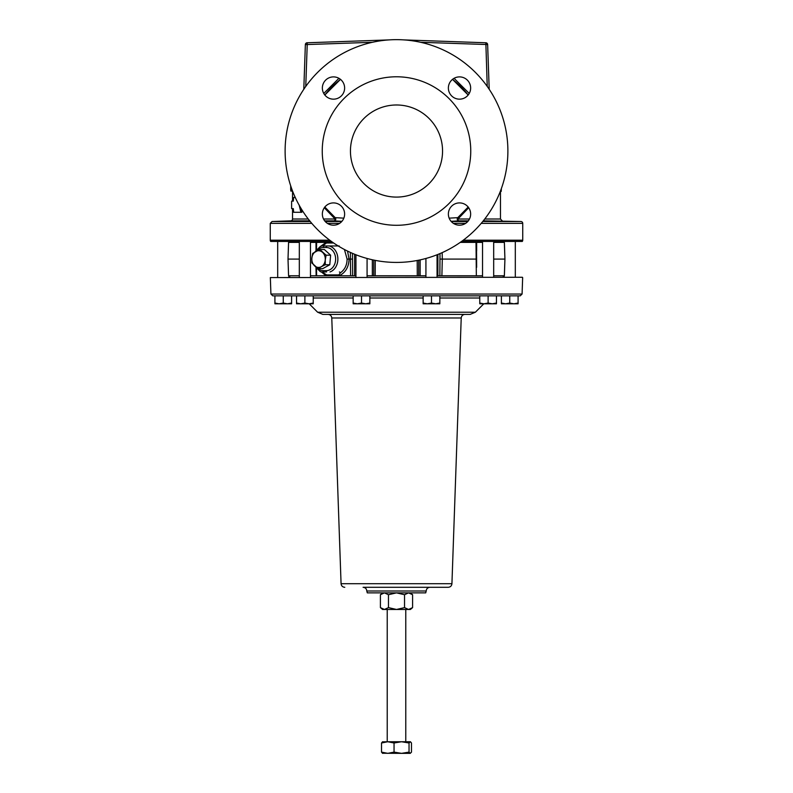 <?xml version="1.0" encoding="UTF-8"?>
<svg xmlns="http://www.w3.org/2000/svg" width="793" height="793" viewBox="0 0 793 793"><rect width="100%" height="100%" fill="white"/><g stroke="black" fill="none" stroke-linecap="round" stroke-linejoin="round"><path stroke-width="1.19" d="M350.447 151.037A46.053 46.053 0 0 1 396.5 104.983A46.053 46.053 0 0 1 442.553 151.037A46.053 46.053 0 0 1 396.5 197.09A46.053 46.053 0 0 1 350.447 151.037M322.354 214.041A11.142 11.142 0 0 1 333.486 202.909A11.142 11.142 0 0 1 344.628 214.041A11.142 11.142 0 0 1 333.486 225.182A11.142 11.142 0 0 1 322.354 214.041M322.354 88.023A11.142 11.142 0 0 1 333.486 76.891A11.142 11.142 0 0 1 344.628 88.023A11.142 11.142 0 0 1 333.486 99.165A11.142 11.142 0 0 1 322.354 88.023M448.372 88.023A11.142 11.142 0 0 1 459.514 76.891A11.142 11.142 0 0 1 470.645 88.023A11.142 11.142 0 0 1 459.514 99.165A11.142 11.142 0 0 1 448.372 88.023M448.372 214.041A11.142 11.142 0 0 1 459.514 202.909A11.142 11.142 0 0 1 470.645 214.041A11.142 11.142 0 0 1 459.514 225.182A11.142 11.142 0 0 1 448.372 214.041M470.755 151.037A74.255 74.255 0 0 1 396.5 225.291A74.255 74.255 0 0 1 322.245 151.037A74.255 74.255 0 0 1 396.5 76.782A74.255 74.255 0 0 1 470.755 151.037M290.694 185.84L290.704 190.072L290.684 185.82M309.716 220.86L290.753 220.86A1.854 1.854 0 0 0 292.538 219.007L292.538 208.589L291.616 208.589L291.616 201.154L292.538 201.154L292.538 191.073M341.902 221.346L333.992 220.86A1.854 1.824 98 0 0 335.201 217.649L343.845 218.154M324.684 220.86L333.992 220.86A1.854 1.1 90 0 0 335.052 219.007A1.854 0.912 129.3 0 0 335.201 217.649L324.773 206.983M468.316 220.86L459.008 220.86A1.854 1.824 82 0 1 457.799 217.649A1.854 0.912 -129.3 0 0 457.948 219.007L469.476 219.007M311.798 223.368L270.264 223.368L270.264 240.21A1.854 1.854 0 0 0 270.74 241.449L331.454 241.449M463.251 240.21L522.736 240.21A1.854 1.854 0 0 1 522.26 241.449L461.546 241.449M483.284 220.86L520.942 221.515A1.854 1.854 0 0 1 522.736 223.368L481.202 223.368M452.516 79.359L468.177 95.021A90.967 90.967 0 0 0 452.516 79.359L468.177 95.021A90.967 90.967 0 0 0 452.516 79.359A90.967 90.967 0 0 1 468.177 95.021M522.736 240.21L522.736 223.368M396.5 39.65A111.387 111.387 0 0 1 507.887 151.037A111.387 111.387 0 0 1 396.5 262.424A111.387 111.387 0 0 1 285.113 151.037A111.387 111.387 0 0 1 396.5 39.65M340.484 79.359A90.967 90.967 0 0 0 324.823 95.021L340.484 79.359L324.823 95.021A90.967 90.967 0 0 1 340.484 79.359A90.967 90.967 0 0 0 324.823 95.021M449.155 218.154L457.799 217.649L468.227 206.983M468.693 207.746L457.948 219.007A1.854 1.1 -90 0 0 459.008 220.86L451.098 221.346M323.524 219.007L335.052 219.007L324.307 207.746M292.538 201.154L291.616 201.154M300.735 207.925L301.846 212.296L300.924 212.296L299.09 204.872M291.616 208.589L292.538 208.589M487.239 86.437L485.841 42.772L404.271 39.918L485.841 42.772A1.854 1.854 0 0 1 487.636 44.557L489.202 89.282L487.636 44.557L420.577 42.287M303.798 89.282L305.364 44.557L303.798 89.282M307.159 42.772L307.218 44.557L305.364 44.557A1.854 1.854 0 0 1 307.159 42.772L388.729 39.918M295.244 197.447L293.707 197.447L293.291 201.154M293.291 208.589L293.707 212.296L300.924 212.296M291.021 186.841L290.853 191.073L292.558 191.073M290.853 191.073L290.853 186.335M501.364 188.575L501.216 191.381L501.305 188.764M501.097 189.319L501.097 191.381L500.324 191.381M522.369 277.272L270.344 277.58L522.369 277.272M451.931 583.717L461.219 317.983L331.781 317.983L341.069 583.717L451.931 583.717C451.653 585.898 450.424 587.098 448.223 587.296L387.222 587.296M404.539 607.616L408.564 609.47L412.588 607.616L410.427 609.47L396.5 609.47L404.539 607.616L404.539 594.72L396.5 592.867L425.702 592.867L426.198 591.013L366.802 591.013C366.574 588.753 365.335 587.514 363.085 587.296L396.5 587.296M470.12 314.405L322.88 314.405L317.626 312.224L475.374 312.224L470.12 314.405M437.389 587.296L435.694 587.296M522.081 294.044L520.228 295.839L272.772 295.839L270.919 294.044L522.081 294.044L522.656 277.58M382.573 592.867L380.412 594.72L384.436 592.867L388.461 594.72L396.5 592.867L367.298 592.867L366.802 591.013M476.643 267.3L476.504 242.371L482.541 242.371M347.522 251.074L349.059 259.083C348.791 267.102 345.49 272.663 339.156 275.786L328.034 275.786L321.948 271.949M317.527 268.203A11.578 9.357 -90 0 0 323.286 270.661L326.28 270.661A11.578 9.357 -90 0 0 335.637 259.083A11.578 9.357 -90 0 0 326.28 247.495L323.286 247.495A1.844 1.09 90 0 1 323.782 245.959L339.196 245.959M493.682 275.786L504.358 275.786L503.446 275.786L504.358 275.786L504.913 259.083L504.358 242.371L493.682 242.371M437.062 275.786L476.345 275.786L476.008 242.371L460.247 242.371M440.006 253.572L439.867 275.786L437.895 275.786L437.895 254.444M420.151 259.886L420.151 275.786L418.744 275.786L425.92 275.786M367.08 275.786L418.744 275.786L418.704 260.183M373.771 260.074L373.731 275.786L372.333 275.786L372.333 259.767M354.62 254.246L354.62 275.786L352.647 275.786L355.938 275.786M339.156 275.786L352.647 275.786L352.498 253.363M328.034 275.786L326.022 275.786L321.353 271.949M316.298 275.786L326.022 275.786M310.459 275.786L316.129 275.786L316.001 268.143M299.318 242.371L288.573 242.371L288.018 259.083L288.573 275.786L299.318 275.786M326.28 270.661A1.844 1.09 90 0 0 326.587 271.949L321.175 271.949A13.362 10.785 90 0 1 320.134 271.513L321.016 271.949M338.214 245.959L326.775 245.959A1.844 1.09 -90 0 0 326.28 247.495M323.831 245.047L322.077 245.959A13.362 10.785 90 0 0 320.134 246.653L314.851 251.996M339.404 271.949L340.405 272.832C344.806 269.65 347.037 265.07 347.096 259.083L344.43 249.498M323.623 245.196L327.271 242.371L332.753 242.371M340.405 272.832L338.869 274.913L336.827 275.786M288.573 242.371L289.495 242.371L288.573 242.371L288.008 259.083L299.318 259.083M503.446 242.371L504.358 242.371L503.446 242.371M504.913 259.083L493.682 259.083M442.157 252.63L442.306 259.083L476.494 259.083M440.075 259.083L442.306 259.083L441.889 275.786M417.287 275.786L417.207 260.481M375.258 260.382L375.188 275.786M350.625 275.786L350.357 252.412M347.096 259.083L352.439 259.083M338.631 275.052A1.844 0.942 -112.7 0 1 338.988 275.786M320.134 246.653L326.171 242.371A1.844 1.11 -114.6 0 1 326.23 242.906M326.171 242.371L327.271 242.371M326.171 275.786A1.844 1.11 114.6 0 0 326.22 275.052M326.022 242.371L316.625 242.371L316.506 249.517M316.506 268.649L316.625 275.786M310.459 242.371L316.129 242.371L316.001 250.152M503.238 277.272L503.238 275.786M476.504 275.786L482.541 275.786M289.762 277.272L289.762 275.786M382.414 753.251L401.545 753.35L394.052 752.111L387.787 753.35L381.512 752.111L381.512 742.991L387.787 741.742L394.052 742.991L401.545 741.742L409.039 742.991L410.427 741.742L411.488 742.991L411.488 752.111L410.259 753.35L409.039 752.111L409.039 742.991M387.222 609.47L387.222 741.742L410.259 741.742M394.052 752.111L394.052 742.991M409.039 752.111L401.545 753.35L410.259 753.35M381.512 752.111L382.741 753.35M382.741 741.742L381.512 742.991M382.414 741.842L387.787 741.742M498.599 242.371L498.599 241.449M294.401 242.371L294.401 241.449M299.318 241.449L299.318 277.272M310.459 241.449L310.459 277.272M304.889 303.055L300.716 303.798L296.542 303.055L296.542 303.798L309.062 303.798L304.889 303.055L304.889 295.839L313.235 295.839L313.235 303.055L309.062 303.798L313.235 303.798L313.235 303.055M296.542 295.839L296.542 303.055M482.541 241.449L482.541 277.272M493.682 241.449L493.682 277.272M488.111 303.055L483.938 303.798L479.765 303.055L479.765 303.798L492.284 303.798L488.111 303.055L488.111 295.839L496.458 295.839L496.458 303.055L492.284 303.798L496.458 303.798L496.458 303.055M479.765 303.055L479.765 295.839L488.111 295.839M277.689 241.449L277.689 277.272M288.83 241.449L288.83 242.371M288.83 275.786L288.83 277.272M283.26 303.055L279.086 303.798L274.913 303.055L274.913 303.798L287.433 303.798L283.26 303.055L283.26 295.839L291.606 295.839L291.606 303.055L287.433 303.798L291.606 303.798L291.606 303.055M274.913 295.839L274.913 303.055M504.17 241.449L504.17 242.371M504.17 275.786L504.17 277.272M515.311 241.449L515.311 277.272M509.74 303.055L505.567 303.798L501.394 303.055L501.394 303.798L513.914 303.798L509.74 303.055L509.74 295.839L518.087 295.839L518.087 303.055L513.914 303.798L518.087 303.798L518.087 303.055M501.394 295.839L501.394 303.055M355.938 254.771L355.938 277.272M367.08 258.468L367.08 277.272M361.509 303.055L357.336 303.798L353.163 303.055L353.163 303.798L365.682 303.798L361.509 303.055L361.509 295.839M353.163 295.839L353.163 303.055M369.855 303.055L365.682 303.798L369.855 303.798L369.855 295.839M425.92 258.468L425.92 277.272M437.062 254.771L437.062 277.272M431.491 303.055L427.318 303.798L423.145 303.055L423.145 303.798L435.664 303.798L431.491 303.055L431.491 295.839M423.145 295.839L423.145 303.055M439.837 303.055L435.664 303.798L439.837 303.798L439.837 295.839M388.461 607.616L396.5 609.47L382.573 609.47L380.412 607.616L384.436 609.47L388.461 607.616L388.461 594.72M380.412 594.72L380.412 607.616M404.539 594.72L408.564 592.867L412.588 594.72L412.588 607.616M318.152 268.668L311.867 262.979L311.847 258.191A8.346 6.74 -90 0 0 314.573 265.824A8.346 6.74 -90 0 0 321.274 266.716L318.152 268.668L322.672 268.668L329.789 264.763L330.622 255.187L324.337 249.498L319.817 249.498L326.101 255.187L325.249 259.975A8.346 6.74 -90 0 0 322.523 252.343A8.346 6.74 90 0 0 315.822 251.45A8.346 6.74 -90 0 0 313.106 254.156A8.346 6.74 -90 0 0 311.847 258.191L312.7 253.393L319.817 249.498M321.274 266.716A8.346 6.74 -90 0 0 325.249 259.975L325.269 264.763L321.274 266.716M325.269 264.763L329.789 264.763M326.101 255.187L330.622 255.187M270.264 240.21L329.749 240.21M292.538 219.007L308.259 219.007M465.6 223.368L453.418 223.368M339.582 223.368L327.4 223.368M484.741 219.007L500.462 219.007L500.462 191.381M290.753 220.86L272.058 221.515L310.251 221.515M325.229 221.515L341.753 221.515M451.247 221.515L467.771 221.515M482.749 221.515L520.942 221.515M323.762 93.445L338.918 78.299M454.082 78.299L469.238 93.445M372.423 42.287L307.218 44.557L305.761 86.437M324.823 207.052A1.854 0.942 -38 0 1 324.595 208.123M468.405 208.123A1.854 0.942 38 0 1 468.177 207.052M479.765 298.009L439.837 298.009M423.145 298.009L369.855 298.009M353.163 298.009L313.235 298.009M323.286 247.495A11.578 9.357 -90 0 0 316.526 251.074M323.594 271.949A1.844 1.09 -90 0 1 323.286 270.661M329.095 245.959A13.362 10.785 90 0 1 337.868 258.508A13.362 10.785 90 0 1 330.007 271.949M326.111 242.985L333.635 242.985M338.869 274.913L325.992 274.913M476.643 242.371L476.643 250.866M316.001 250.013L316.001 242.371M502.247 220.86L500.462 219.007M270.264 223.368L272.058 221.515M331.781 317.983C331.504 315.802 330.265 314.603 328.074 314.405M475.374 312.224L483.799 303.798M270.919 294.044L270.344 277.58M317.626 312.224L309.201 303.798M426.198 591.013C426.426 588.753 427.665 587.514 429.915 587.296M461.219 317.983C461.496 315.802 462.735 314.603 464.926 314.405M341.069 583.717C341.347 585.898 342.576 587.098 344.777 587.296M314.771 266.002L320.134 271.513M288.563 275.786L288.008 259.083M504.378 242.371L504.933 259.083L504.378 275.786M316.129 275.786L316.001 268.014M405.778 741.742L405.778 609.47M410.427 592.867L412.588 594.72"/></g></svg>
